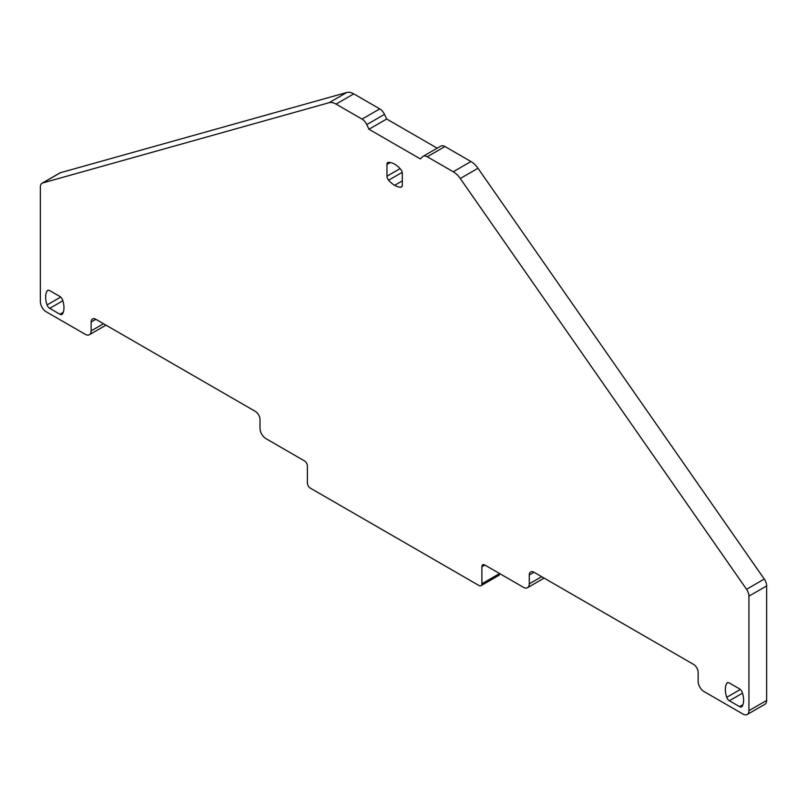 <?xml version="1.0" encoding="UTF-8"?>
<svg xmlns="http://www.w3.org/2000/svg" width="807" height="807" viewBox="0 0 807 807"><rect width="100%" height="100%" fill="white"/><g stroke="black" fill="none" stroke-linecap="round" stroke-linejoin="round"><path stroke-width="1.21" d="M544.12 578.105L527.546 587.678A8.352 4.822 -120 0 1 523.37 587.264L484.836 565.021A4.176 2.411 -120 0 0 482.747 564.809A4.176 2.411 -120 0 0 481.89 566.726L481.89 583.774L499.604 573.545A4.176 2.411 -120 0 1 498.736 575.452L481.022 585.68A4.176 2.411 -120 0 1 478.934 585.479L310.352 488.144A4.176 2.411 60 0 1 307.396 483.03L307.396 465.982A4.176 2.411 60 0 0 304.441 460.868L265.917 438.625A8.352 4.822 60 0 1 260.015 428.396L260.015 419.529A6.678 3.853 60 0 0 255.284 411.348L95.851 319.3A6.678 3.853 60 0 0 92.512 318.977A6.678 3.853 60 0 0 91.13 322.033L91.13 330.89A8.352 4.822 60 0 1 89.406 334.713A8.352 4.822 60 0 1 85.229 334.3L46.251 311.805A8.352 4.822 60 0 1 40.35 301.576L40.35 187.042A8.352 4.822 60 0 1 42.075 183.229A8.352 4.822 60 0 1 42.731 182.947L329.014 102.731A16.705 9.644 60 0 1 336.055 104.103L362.04 119.113A8.352 4.822 60 0 1 366.782 124.601L368.96 129.241L386.674 119.012L437.202 148.185M368.96 129.241L420.326 158.898L422.505 156.77A8.352 4.822 60 0 1 423.07 156.346A8.352 4.822 60 0 1 427.246 156.76L453.231 171.76A16.705 9.644 -120 0 1 460.272 178.508L746.556 589.292L764.269 579.063L477.986 168.28A16.705 9.644 -120 0 0 470.945 161.531L453.231 171.76M764.269 579.063A8.352 4.822 -120 0 1 766.65 585.922L748.936 596.141A8.352 4.822 -120 0 0 746.556 589.292M748.936 596.141L748.936 710.674L766.65 700.446L766.65 585.922M534.002 572.264L529.271 574.988A6.678 3.853 -120 0 1 530.653 571.931A6.678 3.853 -120 0 1 534.002 572.264L693.425 664.312A6.678 3.853 -120 0 1 698.156 672.493L698.156 681.36A8.352 4.822 -120 0 0 704.057 691.579L743.035 714.084A8.352 4.822 -120 0 0 747.201 714.498A8.352 4.822 -120 0 0 748.936 710.674M747.201 714.498L764.925 704.269A8.352 4.822 -120 0 0 766.65 700.446M529.271 574.988L529.271 583.854L541.679 576.692M527.546 587.678A8.352 4.822 -120 0 0 529.271 583.854M481.022 585.68A4.176 2.411 -120 0 0 481.89 583.774M42.075 183.229L59.799 173.001A8.352 4.822 60 0 1 60.444 172.718L346.728 92.502A16.705 9.644 60 0 1 353.769 93.874L379.754 108.884A8.352 4.822 60 0 1 384.495 114.372L386.674 119.012M726.734 683.388A19.207 11.086 -120 0 0 726.734 697.329A4.206 2.431 -120 0 0 729.377 700.748L739.565 706.629A4.206 2.431 -120 0 0 741.653 706.831A4.206 2.431 -120 0 0 742.208 706.256A19.207 11.086 -120 0 0 742.208 692.315A4.206 2.431 -120 0 0 739.565 688.896L729.377 683.015A4.206 2.431 -120 0 0 727.289 682.813A4.206 2.431 -120 0 0 726.734 683.388L728.055 682.621M400.675 169.299A19.217 11.096 -120 0 0 394.643 164.184A19.217 11.096 -120 0 0 388.611 162.328A4.206 2.431 -120 0 0 387.834 162.53A4.206 2.431 -120 0 0 386.967 164.436L386.967 176.198A4.206 2.431 -120 0 0 388.611 180.203A19.217 11.096 -120 0 0 394.643 185.317A19.217 11.096 -120 0 0 400.675 187.174A4.206 2.431 -120 0 0 401.452 186.972A4.206 2.431 -120 0 0 402.32 185.065L402.32 173.303A4.206 2.431 -120 0 0 400.675 169.299M62.553 299.922A4.206 2.431 -120 0 0 59.91 296.502L49.721 290.621A4.206 2.431 -120 0 0 47.633 290.419A4.206 2.431 -120 0 0 47.078 290.994A19.207 11.086 -120 0 0 47.078 304.935A4.206 2.431 -120 0 0 49.721 308.355L59.91 314.236A4.206 2.431 -120 0 0 61.998 314.437A4.206 2.431 -120 0 0 62.553 313.862A19.207 11.086 -120 0 0 62.553 299.922M423.07 156.346L440.783 146.117A8.352 4.822 60 0 1 444.96 146.531L470.945 161.531M477.986 168.28L460.272 178.508M484.836 565.021L481.89 566.726M91.13 322.033L95.851 319.3M91.13 330.89L103.528 323.738M42.731 182.947L60.444 172.718M329.014 102.731L346.728 92.502M336.055 104.103L353.769 93.874M740.342 689.471L726.734 697.329M742.49 693.173L729.377 700.748M739.565 706.629L742.914 704.693M390.316 162.5L386.967 164.436M386.967 176.198L400.08 168.633M402.209 172.345L388.611 180.203M402.32 180.889L394.643 185.317M402.007 186.407L400.675 187.174M48.4 290.227L47.078 290.994M60.686 297.077L47.078 304.935M62.835 300.779L49.721 308.355M59.91 314.236L63.259 312.299M427.246 156.76L444.96 146.531M362.04 119.113L379.754 108.884M366.782 124.601L384.495 114.372M89.406 334.713L105.979 325.15"/></g></svg>
